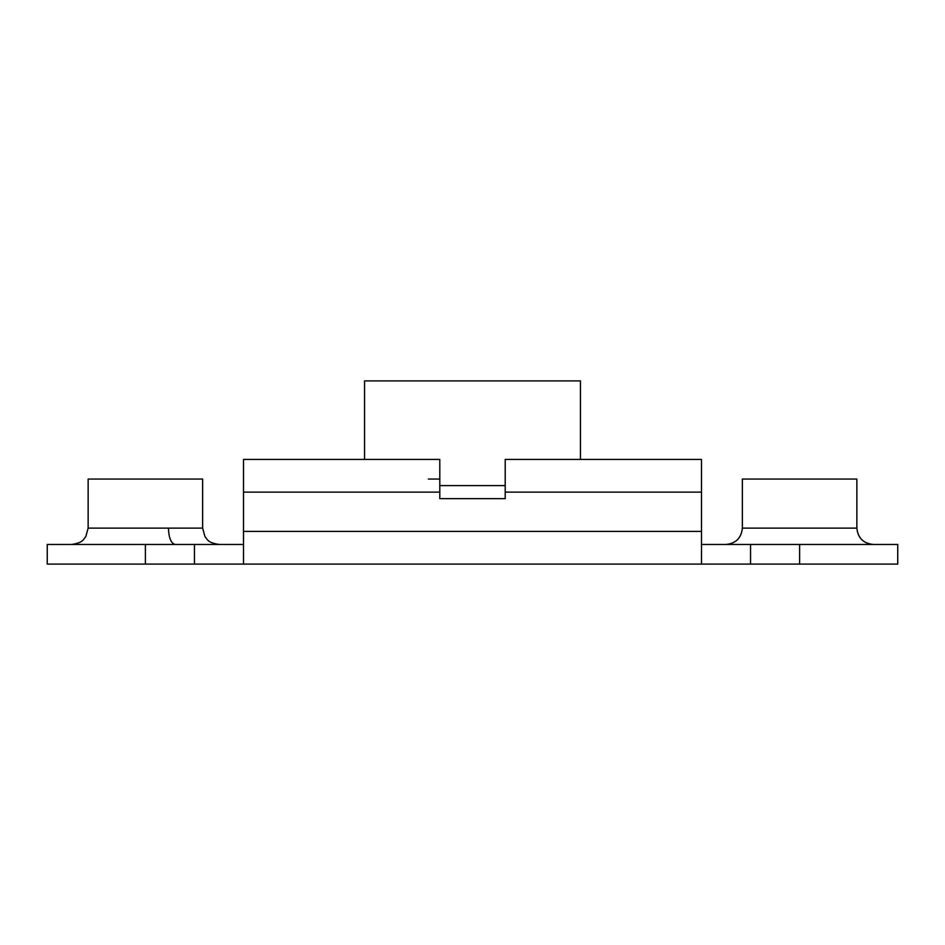 <?xml version="1.0" encoding="UTF-8"?>
<svg xmlns="http://www.w3.org/2000/svg" width="945" height="945" viewBox="0 0 945 945"><rect width="100%" height="100%" fill="white"/><g stroke="black" fill="none" stroke-linecap="round" stroke-linejoin="round"><path stroke-width="1.42" d="M364.557 459.412L364.557 380.906L580.443 380.906L580.443 459.412M202.632 528.113L88.145 528.113L88.145 479.044L202.632 479.044L202.632 528.113L204.923 536.465C207.392 539.158 207.109 542.619 218.98 544.462M795.123 479.044L856.855 479.044L856.855 528.113C857.895 537.977 863.352 543.422 873.215 544.462C863.317 543.458 857.871 538.012 856.855 528.113L742.368 528.113L742.368 479.044L795.123 479.044M243.515 459.412L439.791 459.412L439.791 492.132L243.515 492.132L243.515 459.412L259.875 459.412M194.457 544.462L194.457 564.094L47.262 564.094L145.388 564.094L145.388 544.462L47.262 544.462L243.515 544.462M194.457 564.094L243.515 564.094L243.515 531.385L701.485 531.385L701.485 564.094L243.515 564.094M685.125 459.412L701.485 459.412L701.485 531.385M428.345 479.044L439.791 479.044M439.791 492.132L439.791 498.665L505.209 498.665L505.209 459.412L701.485 459.412M701.485 564.094L897.738 564.094L799.612 564.094L799.612 544.462L897.738 544.462L750.543 544.462L750.543 564.094M701.485 544.462L750.543 544.462M243.515 492.132L243.515 531.385M439.791 485.588L505.209 485.588M796.623 528.113L799.612 528.113M168.446 528.113C168.73 537.681 170.927 543.127 175.038 544.462M701.485 492.132L505.209 492.132M88.145 528.113L85.841 536.465C83.373 539.158 83.668 542.619 71.785 544.462M742.368 528.113C741.364 538.012 735.907 543.458 726.02 544.462M47.25 564.094L47.25 544.462M897.75 564.094L897.75 544.462"/></g></svg>
